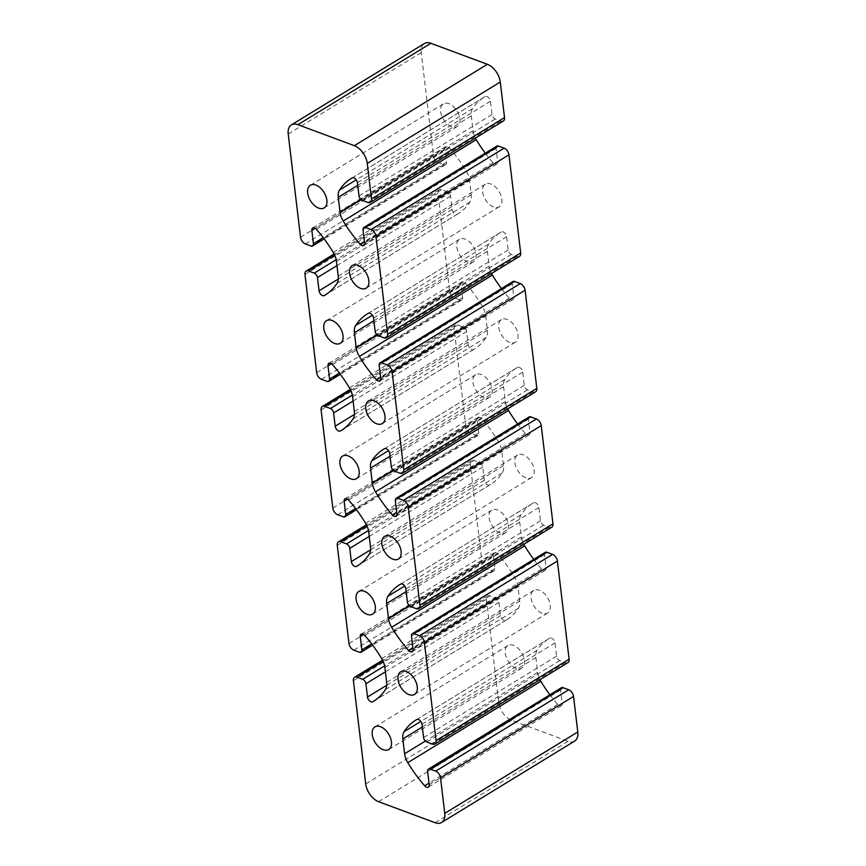 <?xml version="1.0" encoding="UTF-8"?>
<svg xmlns="http://www.w3.org/2000/svg" width="866" height="866" viewBox="0 0 866 866"><rect width="100%" height="100%" fill="white"/><g stroke="black" fill="none" stroke-linecap="round" stroke-linejoin="round"><path stroke-width="0.65" stroke-dasharray="4.33 3.25" d="M516.233 668.325A13.261 7.956 58.5 0 1 506.209 657.132A13.261 7.956 58.5 0 1 507.941 645.506A13.261 7.956 58.5 0 1 513.495 645.311A13.261 7.956 58.5 0 1 523.519 656.515A13.261 7.956 58.5 0 1 521.787 668.13A13.261 7.956 58.5 0 1 516.233 668.325M500.093 532.926A13.261 7.956 58.5 0 1 490.069 521.722A13.261 7.956 58.5 0 1 491.801 510.106A13.261 7.956 58.5 0 1 497.344 509.901A13.261 7.956 58.5 0 1 507.368 521.105A13.261 7.956 58.5 0 1 505.636 532.731A13.261 7.956 58.5 0 1 500.093 532.926M483.942 397.516A13.261 7.956 58.5 0 1 473.918 386.323A13.261 7.956 58.5 0 1 475.65 374.697A13.261 7.956 58.5 0 1 481.204 374.502A13.261 7.956 58.5 0 1 491.228 385.706A13.261 7.956 58.5 0 1 489.496 397.321A13.261 7.956 58.5 0 1 483.942 397.516M467.802 262.117A13.261 7.956 58.5 0 1 457.778 250.913A13.261 7.956 58.5 0 1 459.51 239.297A13.261 7.956 58.5 0 1 465.053 239.092A13.261 7.956 58.5 0 1 475.077 250.296A13.261 7.956 58.5 0 1 473.345 261.922A13.261 7.956 58.5 0 1 467.802 262.117M451.651 126.707A13.261 7.956 58.5 0 1 441.628 115.514A13.261 7.956 58.5 0 1 443.36 103.888A13.261 7.956 58.5 0 1 448.913 103.693A13.261 7.956 58.5 0 1 458.937 114.897A13.261 7.956 58.5 0 1 457.205 126.512A13.261 7.956 58.5 0 1 451.651 126.707M542.04 613.225A13.261 7.956 58.5 0 1 532.016 602.022A13.261 7.956 58.5 0 1 533.748 590.406A13.261 7.956 58.5 0 1 539.291 590.211A13.261 7.956 58.5 0 1 549.315 601.405A13.261 7.956 58.5 0 1 547.583 613.031A13.261 7.956 58.5 0 1 542.04 613.225M525.889 477.815A13.261 7.956 58.5 0 1 515.865 466.622A13.261 7.956 58.5 0 1 517.597 454.996A13.261 7.956 58.5 0 1 523.151 454.802A13.261 7.956 58.5 0 1 533.175 466.005A13.261 7.956 58.5 0 1 531.443 477.621A13.261 7.956 58.5 0 1 525.889 477.815M509.749 342.416A13.261 7.956 58.5 0 1 499.725 331.213A13.261 7.956 58.5 0 1 501.457 319.597A13.261 7.956 58.5 0 1 507 319.402A13.261 7.956 58.5 0 1 517.024 330.595A13.261 7.956 58.5 0 1 515.292 342.222A13.261 7.956 58.5 0 1 509.749 342.416M493.598 207.006A13.261 7.956 58.5 0 1 483.574 195.813A13.261 7.956 58.5 0 1 485.306 184.187A13.261 7.956 58.5 0 1 490.86 183.993A13.261 7.956 58.5 0 1 500.884 195.196A13.261 7.956 58.5 0 1 499.152 206.812A13.261 7.956 58.5 0 1 493.598 207.006M574.634 741.09A15.599 9.364 58.5 0 1 568.107 741.318L511.644 720.328A15.599 9.364 58.5 0 1 498.74 702.586L486.432 599.337A5.846 3.507 58.5 0 1 487.612 595.927A5.846 3.507 58.5 0 1 490.059 595.83L495.698 597.93A3.897 2.338 58.5 0 1 498.924 602.368L500.505 615.629A4.233 2.533 -121.5 0 0 504.012 620.435A4.233 2.533 -121.5 0 0 505.733 620.392A97.501 58.542 -121.5 0 0 506.642 619.861A97.501 58.542 -121.5 0 0 518.409 608.257A15.599 9.364 -121.5 0 0 519.676 601.004L517.9 586.152A15.599 9.364 -121.5 0 0 514.707 577.243A97.501 58.542 -121.5 0 0 497.831 554.121A4.233 2.533 -121.5 0 0 494.161 552.789A4.233 2.533 -121.5 0 0 493.306 555.258L494.897 568.518A3.897 2.338 58.5 0 1 494.107 570.791A3.897 2.338 58.5 0 1 492.473 570.856L486.822 568.756A5.846 3.507 58.5 0 1 481.983 562.099L470.281 463.938A5.846 3.507 58.5 0 1 471.461 460.517A5.846 3.507 58.5 0 1 473.908 460.431L479.558 462.531A3.897 2.338 58.5 0 1 482.784 466.969L484.365 480.219A4.233 2.533 -121.5 0 0 487.861 485.025A4.233 2.533 -121.5 0 0 489.593 484.992A97.501 58.542 -121.5 0 0 490.492 484.451A97.501 58.542 -121.5 0 0 502.258 472.847A15.599 9.364 -121.5 0 0 503.525 465.594L501.76 450.753A15.599 9.364 -121.5 0 0 498.567 441.844A97.501 58.542 -121.5 0 0 481.691 418.711A4.233 2.533 -121.5 0 0 478.021 417.39A4.233 2.533 -121.5 0 0 477.166 419.858L478.746 433.108A3.897 2.338 58.5 0 1 477.956 435.392A3.897 2.338 58.5 0 1 476.322 435.446L470.682 433.346A5.846 3.507 58.5 0 1 465.843 426.7L454.13 328.528A5.846 3.507 58.5 0 1 455.321 325.107A5.846 3.507 58.5 0 1 457.768 325.021L463.407 327.121A3.897 2.338 58.5 0 1 466.633 331.559L468.214 344.82A4.233 2.533 -121.5 0 0 471.71 349.626A4.233 2.533 -121.5 0 0 473.442 349.583A97.501 58.542 -121.5 0 0 474.341 349.052A97.501 58.542 -121.5 0 0 486.118 337.448A15.599 9.364 -121.5 0 0 487.385 330.195L485.61 315.343A15.599 9.364 -121.5 0 0 482.416 306.434A97.501 58.542 -121.5 0 0 465.54 283.312A4.233 2.533 -121.5 0 0 461.87 281.98A4.233 2.533 -121.5 0 0 461.015 284.449L462.596 297.709A3.897 2.338 58.5 0 1 461.816 299.982A3.897 2.338 58.5 0 1 460.182 300.047L454.531 297.947A5.846 3.507 58.5 0 1 449.692 291.29L437.99 193.129A5.846 3.507 58.5 0 1 439.17 189.708A5.846 3.507 58.5 0 1 441.617 189.622L447.267 191.722A3.897 2.338 58.5 0 1 450.493 196.16L452.074 209.41A4.233 2.533 -121.5 0 0 455.57 214.216A4.233 2.533 -121.5 0 0 457.302 214.183A97.501 58.542 -121.5 0 0 458.201 213.642A97.501 58.542 -121.5 0 0 469.967 202.038A15.599 9.364 -121.5 0 0 471.234 194.785L469.469 179.944A15.599 9.364 -121.5 0 0 466.265 171.035A97.501 58.542 -121.5 0 0 449.4 147.902A4.233 2.533 -121.5 0 0 445.73 146.581A4.233 2.533 -121.5 0 0 444.875 149.049L446.455 162.299A3.897 2.338 58.5 0 1 445.665 164.583A3.897 2.338 58.5 0 1 444.031 164.637L438.391 162.537A5.846 3.507 58.5 0 1 433.552 155.891L421.233 52.642A15.599 9.364 58.5 0 1 424.383 43.538M549.888 694.803A97.501 58.542 -121.5 0 0 557.693 704.415A4.233 2.533 -121.5 0 0 559.598 705.801A4.233 2.533 -121.5 0 0 561.363 705.747A4.233 2.533 -121.5 0 0 562.218 703.279L560.638 690.018A3.897 2.338 58.5 0 1 561.428 687.745M533.748 559.393A97.501 58.542 -121.5 0 0 541.553 569.016A4.233 2.533 -121.5 0 0 543.447 570.402A4.233 2.533 -121.5 0 0 545.223 570.337A4.233 2.533 -121.5 0 0 546.078 567.869L544.498 554.608A3.897 2.338 58.5 0 1 545.277 552.335M517.597 423.983A97.501 58.542 -121.5 0 0 525.402 433.606A4.233 2.533 -121.5 0 0 527.307 434.992A4.233 2.533 -121.5 0 0 529.072 434.938A4.233 2.533 -121.5 0 0 529.927 432.47L528.347 419.209A3.897 2.338 58.5 0 1 529.137 416.936M501.457 288.584A97.501 58.542 -121.5 0 0 509.262 298.207A4.233 2.533 -121.5 0 0 511.156 299.593A4.233 2.533 -121.5 0 0 512.932 299.528A4.233 2.533 -121.5 0 0 513.787 297.06L512.207 283.799A3.897 2.338 58.5 0 1 512.986 281.526M485.306 153.174A97.501 58.542 -121.5 0 0 493.111 162.797A4.233 2.533 -121.5 0 0 495.016 164.183A4.233 2.533 -121.5 0 0 496.781 164.129A4.233 2.533 -121.5 0 0 497.636 161.661L496.056 148.4A3.897 2.338 58.5 0 1 496.846 146.127M503.341 120.991A5.846 3.507 58.5 0 1 500.894 121.078L495.244 118.988A3.897 2.338 58.5 0 1 492.018 114.55L490.437 101.29A4.233 2.533 -121.5 0 0 488.37 97.393A4.233 2.533 -121.5 0 0 485.209 96.527A97.501 58.542 -121.5 0 0 484.31 97.057A97.501 58.542 -121.5 0 0 472.544 108.661A15.599 9.364 -121.5 0 0 471.277 115.914L473.042 130.766A15.599 9.364 -121.5 0 0 475.369 138.105M519.481 256.401A5.846 3.507 58.5 0 1 517.034 256.488L511.395 254.388A3.897 2.338 58.5 0 1 508.169 249.949L506.588 236.699A4.233 2.533 -121.5 0 0 504.51 232.802A4.233 2.533 -121.5 0 0 501.36 231.926A97.501 58.542 -121.5 0 0 500.451 232.467A97.501 58.542 -121.5 0 0 488.684 244.071A15.599 9.364 -121.5 0 0 487.417 251.324L489.193 266.165A15.599 9.364 -121.5 0 0 491.52 273.515M535.632 391.8A5.846 3.507 58.5 0 1 533.185 391.897L527.535 389.797A3.897 2.338 58.5 0 1 524.309 385.359L522.728 372.099A4.233 2.533 -121.5 0 0 520.661 368.202A4.233 2.533 -121.5 0 0 517.5 367.336A97.501 58.542 -121.5 0 0 516.601 367.866A97.501 58.542 -121.5 0 0 504.835 379.47A15.599 9.364 -121.5 0 0 503.568 386.723L505.333 401.575A15.599 9.364 -121.5 0 0 507.66 408.914M551.772 527.21A5.846 3.507 58.5 0 1 549.325 527.297L543.686 525.197A3.897 2.338 58.5 0 1 540.46 520.758L538.879 507.508A4.233 2.533 -121.5 0 0 536.801 503.611A4.233 2.533 -121.5 0 0 533.651 502.735A97.501 58.542 -121.5 0 0 532.752 503.276A97.501 58.542 -121.5 0 0 520.975 514.88A15.599 9.364 -121.5 0 0 519.708 522.133L521.484 536.974A15.599 9.364 -121.5 0 0 523.811 544.324M567.923 662.609A5.846 3.507 58.5 0 1 565.476 662.707L559.826 660.606A3.897 2.338 58.5 0 1 556.6 656.168L555.019 642.908A4.233 2.533 -121.5 0 0 552.952 639.011A4.233 2.533 -121.5 0 0 549.791 638.145A97.501 58.542 -121.5 0 0 548.892 638.675A97.501 58.542 -121.5 0 0 537.126 650.279A15.599 9.364 -121.5 0 0 535.859 657.532L537.624 672.384A15.599 9.364 -121.5 0 0 539.951 679.723M505.733 620.392L374.502 700.681M562.218 703.279L429.2 784.65M546.078 567.869L413.05 649.251M529.927 432.47L396.909 513.841M513.787 297.06L380.759 378.442M497.636 161.661L364.618 243.032M457.302 214.183L326.06 294.462M473.442 349.583L342.211 429.872M489.593 484.992L358.362 565.271M492.473 570.856L359.455 652.239M494.897 568.518L371.687 643.893M486.822 568.756L353.804 650.139M481.983 562.099L348.966 643.481M470.281 463.938L337.264 545.309M473.908 460.431L366.935 525.879M479.558 462.531L368.461 530.49M482.784 466.969L369.252 536.422M484.365 480.219L370.583 549.823M502.258 472.847L369.241 554.229M503.525 465.594L370.507 546.976M501.76 450.753L368.732 532.135M498.567 441.844L365.539 523.216M481.691 418.711L348.662 500.093M477.166 419.858L347.58 499.13M478.746 433.108L355.547 508.483M476.322 435.446L343.304 516.829M470.682 433.346L337.664 514.729M465.843 426.7L332.825 508.071M454.13 328.528L321.113 409.91M457.768 325.021L350.784 390.469M463.407 327.121L352.321 395.091M466.633 331.559L353.101 401.023M468.214 344.82L354.443 414.424M486.118 337.448L353.09 418.83M487.385 330.195L354.356 411.577M485.61 315.343L352.592 396.725M482.416 306.434L349.399 387.816M465.54 283.312L332.522 364.694M461.015 284.449L331.44 363.731M462.596 297.709L339.396 373.084M460.182 300.047L327.164 381.419M454.531 297.947L321.513 379.33M449.692 291.29L316.675 372.672M437.99 193.129L304.973 274.5M441.617 189.622L334.644 255.069M447.267 191.722L336.17 259.681M450.493 196.16L336.961 265.613M452.074 209.41L338.292 279.014M469.967 202.038L336.95 283.42M471.234 194.785L338.216 276.167M469.469 179.944L336.441 261.326M466.265 171.035L333.248 252.407M449.4 147.902L316.371 229.284M444.875 149.049L315.289 228.321M446.455 162.299L323.256 237.674M444.031 164.637L311.013 246.02M438.391 162.537L305.373 243.92M433.552 155.891L300.524 237.262M421.233 52.642L288.216 134.024M500.894 121.078L367.866 202.46M495.244 118.988L362.226 200.36M492.018 114.55L359 195.933M490.437 101.29L357.42 182.672M485.209 96.527L352.191 177.909M472.544 108.661L356.251 179.803M471.277 115.914L357.745 185.367M473.042 130.766L360.808 199.429M493.111 162.797L364.434 241.517M496.056 148.4L363.038 229.782M517.034 256.488L384.017 337.87M511.395 254.388L378.366 335.77M508.169 249.949L375.14 331.332M506.588 236.699L373.56 318.082M501.36 231.926L368.331 313.308M488.684 244.071L372.402 315.213M487.417 251.324L373.885 320.777M489.193 266.165L376.948 334.828M509.262 298.207L380.585 376.926M512.207 283.799L379.178 365.181M533.185 391.897L400.168 473.269M527.535 389.797L394.517 471.169M524.309 385.359L391.291 466.742M522.728 372.099L389.711 453.481M517.5 367.336L384.482 448.718M504.835 379.47L388.553 450.612M503.568 386.723L390.036 456.187M505.333 401.575L393.099 470.238M525.402 433.606L396.725 512.326M528.347 419.209L395.329 500.591M549.325 527.297L416.308 608.679M543.686 525.197L410.668 606.579M540.46 520.758L407.431 602.141M538.879 507.508L405.851 588.891M533.651 502.735L400.633 584.117M520.975 514.88L404.693 586.022M519.708 522.133L406.176 591.586M521.484 536.974L409.239 605.637M541.553 569.016L412.876 647.736M544.498 554.608L411.469 635.99M565.476 662.707L432.459 744.078M559.826 660.606L426.808 741.978M556.6 656.168L423.582 737.551M555.019 642.908L422.002 724.29M549.791 638.145L416.773 719.527M537.126 650.279L420.844 721.421M535.859 657.532L422.327 726.996M537.624 672.384L425.39 741.047M557.693 704.415L429.016 783.145M560.638 690.018L427.62 771.4M568.107 741.318L435.089 822.7M511.644 720.328L378.626 801.7M498.74 702.586L365.723 783.968M486.432 599.337L353.404 680.719M490.059 595.83L383.075 661.278M495.698 597.93L384.612 665.9M498.924 602.368L385.392 671.832M500.505 615.629L386.734 685.233M518.409 608.257L385.381 689.639M519.676 601.004L386.658 682.386M517.9 586.152L384.883 667.534M514.707 577.243L381.69 658.625M497.831 554.121L364.813 635.503M493.306 555.258L363.731 634.54M507.941 645.506L374.924 726.888M491.801 510.106L358.773 591.489M475.65 374.697L342.633 456.079M459.51 239.297L326.482 320.68M443.36 103.888L310.342 185.27M533.748 590.406L400.731 671.789M517.597 454.996L384.58 536.379M501.457 319.597L368.44 400.98M485.306 184.187L352.289 265.57M561.363 705.747L428.345 787.118M545.223 570.337L412.205 651.719M529.072 434.938L396.054 516.309M512.932 299.528L379.903 380.91M496.781 164.129L363.763 245.5M494.107 570.791L372.618 645.116M471.461 460.517L366.415 524.785M490.492 484.451L357.474 565.834M478.021 417.39L345.004 498.773M477.956 435.392L356.467 509.717M455.321 325.107L350.265 389.386M474.341 349.052L341.323 430.434M461.87 281.98L328.853 363.363M461.816 299.982L340.327 374.307M439.17 189.708L334.114 253.976M458.201 213.642L325.183 295.025M445.73 146.581L312.702 227.964M445.665 164.583L324.176 238.908M484.31 97.057L351.293 178.439M500.451 232.467L367.433 313.838M516.601 367.866L383.584 449.248M532.752 503.276L399.724 584.647M548.892 638.675L415.875 720.057M487.612 595.927L382.555 660.195M506.642 619.861L373.614 701.243M494.161 552.789L361.144 634.172M499.152 206.812L366.134 288.194M515.292 342.222L382.274 423.593M531.443 477.621L398.425 559.003M547.583 613.031L414.565 694.402M457.205 126.512L324.176 207.894M473.345 261.922L340.327 343.293M489.496 397.321L356.467 478.703M505.636 532.731L372.618 614.102M521.787 668.13L388.758 749.512"/><path stroke-width="1.3" d="M383.216 749.707A13.261 7.956 58.5 0 1 373.192 738.514A13.261 7.956 58.5 0 1 374.924 726.888A13.261 7.956 58.5 0 1 380.466 726.693A13.261 7.956 58.5 0 1 390.49 737.886A13.261 7.956 58.5 0 1 388.758 749.512A13.261 7.956 58.5 0 1 383.216 749.707M367.065 614.308A13.261 7.956 58.5 0 1 357.041 603.104A13.261 7.956 58.5 0 1 358.773 591.489A13.261 7.956 58.5 0 1 364.326 591.283A13.261 7.956 58.5 0 1 374.35 602.487A13.261 7.956 58.5 0 1 372.618 614.102A13.261 7.956 58.5 0 1 367.065 614.308M350.925 478.898A13.261 7.956 58.5 0 1 340.901 467.705A13.261 7.956 58.5 0 1 342.633 456.079A13.261 7.956 58.5 0 1 348.175 455.884A13.261 7.956 58.5 0 1 358.199 467.077A13.261 7.956 58.5 0 1 356.467 478.703A13.261 7.956 58.5 0 1 350.925 478.898M334.774 343.499A13.261 7.956 58.5 0 1 324.75 332.295A13.261 7.956 58.5 0 1 326.482 320.68A13.261 7.956 58.5 0 1 332.035 320.474A13.261 7.956 58.5 0 1 342.059 331.678A13.261 7.956 58.5 0 1 340.327 343.293A13.261 7.956 58.5 0 1 334.774 343.499M318.634 208.089A13.261 7.956 58.5 0 1 308.61 196.896A13.261 7.956 58.5 0 1 310.342 185.27A13.261 7.956 58.5 0 1 315.884 185.075A13.261 7.956 58.5 0 1 325.908 196.268A13.261 7.956 58.5 0 1 324.176 207.894A13.261 7.956 58.5 0 1 318.634 208.089M409.023 694.608A13.261 7.956 58.5 0 1 398.999 683.404A13.261 7.956 58.5 0 1 400.731 671.789A13.261 7.956 58.5 0 1 406.273 671.583A13.261 7.956 58.5 0 1 416.297 682.787A13.261 7.956 58.5 0 1 414.565 694.402A13.261 7.956 58.5 0 1 409.023 694.608M392.872 559.198A13.261 7.956 58.5 0 1 382.848 548.005A13.261 7.956 58.5 0 1 384.58 536.379A13.261 7.956 58.5 0 1 390.133 536.184A13.261 7.956 58.5 0 1 400.157 547.377A13.261 7.956 58.5 0 1 398.425 559.003A13.261 7.956 58.5 0 1 392.872 559.198M376.732 423.799A13.261 7.956 58.5 0 1 366.708 412.595A13.261 7.956 58.5 0 1 368.44 400.98A13.261 7.956 58.5 0 1 373.982 400.774A13.261 7.956 58.5 0 1 384.006 411.978A13.261 7.956 58.5 0 1 382.274 423.593A13.261 7.956 58.5 0 1 376.732 423.799M360.581 288.389A13.261 7.956 58.5 0 1 350.557 277.196A13.261 7.956 58.5 0 1 352.289 265.57A13.261 7.956 58.5 0 1 357.831 265.375A13.261 7.956 58.5 0 1 367.855 276.568A13.261 7.956 58.5 0 1 366.134 288.194A13.261 7.956 58.5 0 1 360.581 288.389M370.984 701.817A4.233 2.533 -121.5 0 0 372.716 701.774A97.501 58.542 -121.5 0 0 373.614 701.243A97.501 58.542 -121.5 0 0 385.381 689.639A15.599 9.364 -121.5 0 0 386.658 682.386L384.883 667.534A15.599 9.364 -121.5 0 0 381.69 658.625A97.501 58.542 -121.5 0 0 364.813 635.503A4.233 2.533 -121.5 0 0 361.144 634.172A4.233 2.533 -121.5 0 0 360.288 636.64L361.869 649.901A3.897 2.338 58.5 0 1 361.079 652.174A3.897 2.338 58.5 0 1 359.455 652.239L353.804 650.139A5.846 3.507 58.5 0 1 348.966 643.481L337.264 545.309A5.846 3.507 58.5 0 1 338.444 541.899A5.846 3.507 58.5 0 1 340.89 541.813L346.541 543.913A3.897 2.338 58.5 0 1 349.767 548.34L351.347 561.601A4.233 2.533 -121.5 0 0 354.844 566.407A4.233 2.533 -121.5 0 0 356.565 566.364A97.501 58.542 -121.5 0 0 357.474 565.834A97.501 58.542 -121.5 0 0 369.241 554.229A15.599 9.364 -121.5 0 0 370.507 546.976L368.732 532.135A15.599 9.364 -121.5 0 0 365.539 523.216A97.501 58.542 -121.5 0 0 348.662 500.093A4.233 2.533 -121.5 0 0 345.004 498.773A4.233 2.533 -121.5 0 0 344.148 501.241L345.729 514.491A3.897 2.338 58.5 0 1 344.939 516.775A3.897 2.338 58.5 0 1 343.304 516.829L337.664 514.729A5.846 3.507 58.5 0 1 332.825 508.071L321.113 409.91A5.846 3.507 58.5 0 1 322.293 406.49A5.846 3.507 58.5 0 1 324.739 406.403L330.39 408.503A3.897 2.338 58.5 0 1 333.616 412.941L335.196 426.202A4.233 2.533 -121.5 0 0 338.693 431.008A4.233 2.533 -121.5 0 0 340.425 430.965A97.501 58.542 -121.5 0 0 341.323 430.434A97.501 58.542 -121.5 0 0 353.09 418.83A15.599 9.364 -121.5 0 0 354.356 411.577L352.592 396.725A15.599 9.364 -121.5 0 0 349.399 387.816A97.501 58.542 -121.5 0 0 332.522 364.694A4.233 2.533 -121.5 0 0 328.853 363.363A4.233 2.533 -121.5 0 0 327.998 365.831L329.578 379.091A3.897 2.338 58.5 0 1 328.788 381.365A3.897 2.338 58.5 0 1 327.164 381.419L321.513 379.33A5.846 3.507 58.5 0 1 316.675 372.672L304.973 274.5A5.846 3.507 58.5 0 1 306.153 271.09A5.846 3.507 58.5 0 1 308.599 271.004L314.239 273.104A3.897 2.338 58.5 0 1 317.465 277.531L319.056 290.792A4.233 2.533 -121.5 0 0 322.553 295.598A4.233 2.533 -121.5 0 0 324.274 295.555A97.501 58.542 -121.5 0 0 325.183 295.025A97.501 58.542 -121.5 0 0 336.95 283.42A15.599 9.364 -121.5 0 0 338.216 276.167L336.441 261.326A15.599 9.364 -121.5 0 0 333.248 252.407A97.501 58.542 -121.5 0 0 316.371 229.284A4.233 2.533 -121.5 0 0 312.702 227.964A4.233 2.533 -121.5 0 0 311.857 230.432L313.438 243.682A3.897 2.338 58.5 0 1 312.648 245.966A3.897 2.338 58.5 0 1 311.013 246.02L305.373 243.92A5.846 3.507 58.5 0 1 300.524 237.262L288.216 134.024A15.599 9.364 58.5 0 1 291.366 124.91A15.599 9.364 58.5 0 1 297.893 124.682L354.356 145.672A15.599 9.364 58.5 0 1 367.26 163.414L371.503 198.964A5.846 3.507 58.5 0 1 370.323 202.373A5.846 3.507 58.5 0 1 367.866 202.46L362.226 200.36A3.897 2.338 58.5 0 1 359 195.933L357.42 182.672A4.233 2.533 -121.5 0 0 355.352 178.775A4.233 2.533 -121.5 0 0 352.191 177.909A97.501 58.542 -121.5 0 0 351.293 178.439A97.501 58.542 -121.5 0 0 339.515 190.044A15.599 9.364 -121.5 0 0 338.249 197.296L340.024 212.138A15.599 9.364 -121.5 0 0 343.217 221.057A97.501 58.542 -121.5 0 0 360.094 244.18A4.233 2.533 -121.5 0 0 361.988 245.565A4.233 2.533 -121.5 0 0 363.763 245.5A4.233 2.533 -121.5 0 0 364.618 243.032L363.038 229.782A3.897 2.338 58.5 0 1 363.817 227.498A3.897 2.338 58.5 0 1 365.452 227.444L371.103 229.544A5.846 3.507 58.5 0 1 375.941 236.201L387.643 334.363A5.846 3.507 58.5 0 1 386.463 337.783A5.846 3.507 58.5 0 1 384.017 337.87L378.366 335.77A3.897 2.338 58.5 0 1 375.14 331.332L373.56 318.082A4.233 2.533 -121.5 0 0 371.492 314.174A4.233 2.533 -121.5 0 0 368.331 313.308A97.501 58.542 -121.5 0 0 367.433 313.838A97.501 58.542 -121.5 0 0 355.666 325.443A15.599 9.364 -121.5 0 0 354.4 332.696L356.164 347.547A15.599 9.364 -121.5 0 0 359.368 356.456A97.501 58.542 -121.5 0 0 376.245 379.579A4.233 2.533 -121.5 0 0 378.139 380.975A4.233 2.533 -121.5 0 0 379.903 380.91A4.233 2.533 -121.5 0 0 380.759 378.442L379.178 365.181A3.897 2.338 58.5 0 1 379.968 362.908A3.897 2.338 58.5 0 1 381.603 362.854L387.243 364.954A5.846 3.507 58.5 0 1 392.082 371.601L403.794 469.773A5.846 3.507 58.5 0 1 402.614 473.182A5.846 3.507 58.5 0 1 400.168 473.269L394.517 471.169A3.897 2.338 58.5 0 1 391.291 466.742L389.711 453.481A4.233 2.533 -121.5 0 0 387.643 449.584A4.233 2.533 -121.5 0 0 384.482 448.718A97.501 58.542 -121.5 0 0 383.584 449.248A97.501 58.542 -121.5 0 0 371.817 460.853A15.599 9.364 -121.5 0 0 370.54 468.105L372.315 482.947A15.599 9.364 -121.5 0 0 375.508 491.866A97.501 58.542 -121.5 0 0 392.385 514.989A4.233 2.533 -121.5 0 0 394.29 516.374A4.233 2.533 -121.5 0 0 396.054 516.309A4.233 2.533 -121.5 0 0 396.909 513.841L395.329 500.591A3.897 2.338 58.5 0 1 396.119 498.307A3.897 2.338 58.5 0 1 397.743 498.253L403.394 500.353A5.846 3.507 58.5 0 1 408.232 507.011L419.934 605.172A5.846 3.507 58.5 0 1 418.754 608.592A5.846 3.507 58.5 0 1 416.308 608.679L410.668 606.579A3.897 2.338 58.5 0 1 407.431 602.141L405.851 588.891A4.233 2.533 -121.5 0 0 403.783 584.983A4.233 2.533 -121.5 0 0 400.633 584.117A97.501 58.542 -121.5 0 0 399.724 584.647A97.501 58.542 -121.5 0 0 387.957 596.252A15.599 9.364 -121.5 0 0 386.691 603.505L388.466 618.356A15.599 9.364 -121.5 0 0 391.659 627.265A97.501 58.542 -121.5 0 0 408.535 650.388A4.233 2.533 -121.5 0 0 410.43 651.784A4.233 2.533 -121.5 0 0 412.205 651.719A4.233 2.533 -121.5 0 0 413.05 649.251L411.469 635.99A3.897 2.338 58.5 0 1 412.259 633.717A3.897 2.338 58.5 0 1 413.894 633.663L419.534 635.763A5.846 3.507 58.5 0 1 424.383 642.41L436.085 740.582A5.846 3.507 58.5 0 1 434.905 743.991A5.846 3.507 58.5 0 1 432.459 744.078L426.808 741.978A3.897 2.338 58.5 0 1 423.582 737.551L422.002 724.29A4.233 2.533 -121.5 0 0 419.934 720.393A4.233 2.533 -121.5 0 0 416.773 719.527A97.501 58.542 -121.5 0 0 415.875 720.057A97.501 58.542 -121.5 0 0 404.108 731.662A15.599 9.364 -121.5 0 0 402.842 738.915L404.606 753.756A15.599 9.364 -121.5 0 0 407.799 762.675A97.501 58.542 -121.5 0 0 424.676 785.798A4.233 2.533 -121.5 0 0 426.581 787.183A4.233 2.533 -121.5 0 0 428.345 787.118A4.233 2.533 -121.5 0 0 429.2 784.65L427.62 771.4A3.897 2.338 58.5 0 1 428.41 769.116A3.897 2.338 58.5 0 1 430.034 769.062L435.685 771.162A5.846 3.507 58.5 0 1 440.523 777.82L444.767 813.358A15.599 9.364 58.5 0 1 441.617 822.462A15.599 9.364 58.5 0 1 435.089 822.7L378.626 801.7A15.599 9.364 58.5 0 1 365.723 783.968L353.404 680.719A5.846 3.507 58.5 0 1 354.584 677.299A5.846 3.507 58.5 0 1 357.03 677.212L362.681 679.312A3.897 2.338 58.5 0 1 365.907 683.75L367.487 697.011A4.233 2.533 -121.5 0 0 370.984 701.817M291.366 124.91L424.383 43.538A15.599 9.364 58.5 0 1 430.911 43.3L487.374 64.3A15.599 9.364 58.5 0 1 500.277 82.032L504.521 117.581A5.846 3.507 58.5 0 1 503.341 120.991L370.323 202.373M475.369 138.105A15.599 9.364 -121.5 0 0 476.235 139.675A97.501 58.542 -121.5 0 0 485.306 153.174M363.817 227.498L496.846 146.127A3.897 2.338 58.5 0 1 498.47 146.062L504.12 148.162A5.846 3.507 58.5 0 1 508.959 154.819L520.672 252.98A5.846 3.507 58.5 0 1 519.481 256.401L386.463 337.783M491.52 273.515A15.599 9.364 -121.5 0 0 492.386 275.074A97.501 58.542 -121.5 0 0 501.457 288.584M379.968 362.908L512.986 281.526A3.897 2.338 58.5 0 1 514.62 281.472L520.271 283.572A5.846 3.507 58.5 0 1 525.11 290.218L536.812 388.39A5.846 3.507 58.5 0 1 535.632 391.8L402.614 473.182M507.66 408.914A15.599 9.364 -121.5 0 0 508.526 410.484A97.501 58.542 -121.5 0 0 517.597 423.983M396.119 498.307L529.137 416.936A3.897 2.338 58.5 0 1 530.771 416.871L536.411 418.971A5.846 3.507 58.5 0 1 541.25 425.628L552.963 523.789A5.846 3.507 58.5 0 1 551.772 527.21L418.754 608.592M523.811 544.324A15.599 9.364 -121.5 0 0 524.677 545.883A97.501 58.542 -121.5 0 0 533.748 559.393M412.259 633.717L545.277 552.335A3.897 2.338 58.5 0 1 546.911 552.281L552.562 554.381A5.846 3.507 58.5 0 1 557.401 561.027L569.103 659.199A5.846 3.507 58.5 0 1 567.923 662.609L434.905 743.991M539.951 679.723A15.599 9.364 -121.5 0 0 540.828 681.293A97.501 58.542 -121.5 0 0 549.888 694.803M428.41 769.116L561.428 687.745A3.897 2.338 58.5 0 1 563.062 687.68L568.702 689.78A5.846 3.507 58.5 0 1 573.541 696.437L577.784 731.976A15.599 9.364 58.5 0 1 574.634 741.09L441.617 822.462M374.502 700.681L372.716 701.774M326.06 294.462L324.274 295.555M342.211 429.872L340.425 430.965M358.362 565.271L356.565 566.364M371.687 643.893L361.869 649.901M366.935 525.879L340.89 541.813M368.461 530.49L346.541 543.913M369.252 536.422L349.767 548.34M370.583 549.823L351.347 561.601M347.58 499.13L344.148 501.241M355.547 508.483L345.729 514.491M350.784 390.469L324.739 406.403M352.321 395.091L330.39 408.503M353.101 401.023L333.616 412.941M354.443 414.424L335.196 426.202M331.44 363.731L327.998 365.831M339.396 373.084L329.578 379.091M334.644 255.069L308.599 271.004M336.17 259.681L314.239 273.104M336.961 265.613L317.465 277.531M338.292 279.014L319.056 290.792M315.289 228.321L311.857 230.432M323.256 237.674L313.438 243.682M430.911 43.3L297.893 124.682M487.374 64.3L354.356 145.672M500.277 82.032L367.26 163.414M504.521 117.581L371.503 198.964M356.251 179.803L339.515 190.044M357.745 185.367L338.249 197.296M360.808 199.429L340.024 212.138M476.235 139.675L343.217 221.057M364.434 241.517L360.094 244.18M498.47 146.062L365.452 227.444M504.12 148.162L371.103 229.544M508.959 154.819L375.941 236.201M520.672 252.98L387.643 334.363M372.402 315.213L355.666 325.443M373.885 320.777L354.4 332.696M376.948 334.828L356.164 347.547M492.386 275.074L359.368 356.456M380.585 376.926L376.245 379.579M514.62 281.472L381.603 362.854M520.271 283.572L387.243 364.954M525.11 290.218L392.082 371.601M536.812 388.39L403.794 469.773M388.553 450.612L371.817 460.853M390.036 456.187L370.54 468.105M393.099 470.238L372.315 482.947M508.526 410.484L375.508 491.866M396.725 512.326L392.385 514.989M530.771 416.871L397.743 498.253M536.411 418.971L403.394 500.353M541.25 425.628L408.232 507.011M552.963 523.789L419.934 605.172M404.693 586.022L387.957 596.252M406.176 591.586L386.691 603.505M409.239 605.637L388.466 618.356M524.677 545.883L391.659 627.265M412.876 647.736L408.535 650.388M546.911 552.281L413.894 633.663M552.562 554.381L419.534 635.763M557.401 561.027L424.383 642.41M569.103 659.199L436.085 740.582M420.844 721.421L404.108 731.662M422.327 726.996L402.842 738.915M425.39 741.047L404.606 753.756M540.828 681.293L407.799 762.675M429.016 783.145L424.676 785.798M563.062 687.68L430.034 769.062M568.702 689.78L435.685 771.162M573.541 696.437L440.523 777.82M577.784 731.976L444.767 813.358M383.075 661.278L357.03 677.212M384.612 665.9L362.681 679.312M385.392 671.832L365.907 683.75M386.734 685.233L367.487 697.011M363.731 634.54L360.288 636.64M372.618 645.116L361.079 652.174M366.415 524.785L338.444 541.899M356.467 509.717L344.939 516.775M350.265 389.386L322.293 406.49M340.327 374.307L328.788 381.365M334.114 253.976L306.153 271.09M324.176 238.908L312.648 245.966M382.555 660.195L354.584 677.299"/></g></svg>

